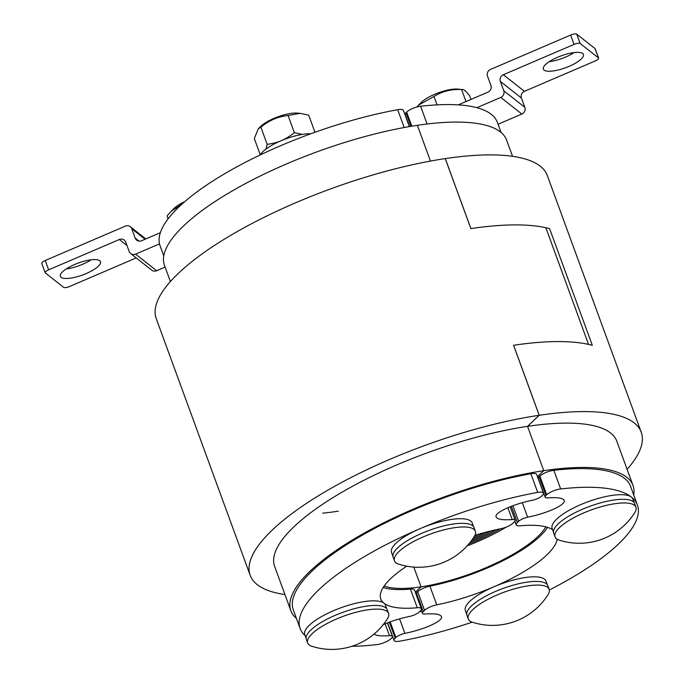 <?xml version="1.0" encoding="UTF-8"?>
<svg xmlns="http://www.w3.org/2000/svg" width="683" height="683" viewBox="0 0 683 683"><rect width="100%" height="100%" fill="white"/><g stroke="black" fill="none" stroke-linecap="round" stroke-linejoin="round"><path stroke-width="1.02" d="M633.713 494.97A182.182 54.179 159.9 0 0 633.021 485.502L616.792 441.167A182.182 54.179 159.9 0 0 527.498 426.354A182.182 54.179 -20.1 0 1 527.532 426.346L543.762 470.681L537.453 476.649L543.762 470.681A182.182 54.179 159.9 0 0 365.926 532.168A182.182 54.179 159.9 0 0 290.847 610.722A182.182 54.179 159.9 0 0 296.431 618.397M170.391 281.55L164.466 265.363A182.182 54.179 -20.1 0 1 239.537 186.809A182.182 54.179 -20.1 0 1 417.373 125.322L430.461 161.077L417.373 125.322A182.182 54.179 -20.1 0 1 506.641 140.143L512.557 156.33M413.804 567.103L421.027 586.825L415.307 592.238L421.027 586.825L413.804 567.103M545.811 526.866A91.087 27.089 -20.1 0 1 421.027 586.825A91.087 27.089 -20.1 0 1 384.153 586.023M633.021 485.502A182.182 54.179 159.9 0 0 543.762 470.681L527.532 426.346L539.22 415.281A208.204 61.914 159.9 0 0 539.186 415.29A208.204 61.914 -20.1 0 1 641.235 432.219A208.204 61.914 -20.1 0 1 627.096 469.315M421.479 610.764L420.165 611.703M467.146 545.888A91.087 27.089 159.9 0 0 506.53 526.969M514 522.247A91.087 27.089 159.9 0 0 514.999 521.573M500.665 528.753A86.929 25.852 -20.1 0 1 468.922 543.856A86.929 25.852 159.9 0 0 500.665 528.753M496.106 529.718A82.763 24.614 -20.1 0 1 470.527 541.867A82.763 24.614 159.9 0 0 496.106 529.718M491.094 530.879A78.596 23.376 -20.1 0 1 471.987 539.911A78.596 23.376 159.9 0 0 491.094 530.879M485.4 532.33A74.43 22.138 -20.1 0 1 473.319 537.982A74.43 22.138 159.9 0 0 485.4 532.33M478.441 534.277A70.272 20.9 -20.1 0 1 474.531 536.07A70.272 20.9 159.9 0 0 478.441 534.277M512.89 505.719L518.61 521.334A7.812 2.322 -20.1 0 1 527.626 517.227C547.698 513.172 566.25 504.626 564.132 500.417C562.946 498.044 557.584 497.198 548.065 497.881A7.812 2.322 -20.1 0 1 545.145 497.147A7.812 2.322 -20.1 0 1 545.99 495.431L539.152 476.76A7.812 2.322 159.9 0 0 538.315 478.476L545.145 497.147M518.61 521.334L517.321 522.555L511.362 506.282M552.564 529.658A93.691 27.858 -20.1 0 0 520.25 525.816A10.407 3.099 -20.1 0 1 516.194 524.843A10.407 3.099 -20.1 0 1 517.321 522.555M557.149 539.203A93.691 27.858 -20.1 0 1 436.744 604.831L429.914 586.168A10.407 3.099 159.9 0 0 417.706 591.691L416.417 592.912A7.812 2.322 159.9 0 0 415.81 593.612M417.706 591.691L424.536 610.354A10.407 3.099 -20.1 0 1 436.744 604.831M424.536 610.354L423.247 611.575L416.417 592.912M390.155 621.863L395.875 637.487A7.812 2.322 -20.1 0 1 404.891 633.372C424.963 629.316 443.515 620.779 441.397 616.561C440.202 614.188 434.849 613.343 425.33 614.034A7.812 2.322 -20.1 0 1 422.41 613.291A7.812 2.322 -20.1 0 1 423.247 611.575M395.875 637.487L395.175 638.144L389.327 622.162M472.192 622.17A179.578 53.402 159.9 0 1 399.828 641.158A10.407 3.099 -20.1 0 1 394.048 640.423A10.407 3.099 -20.1 0 1 395.175 638.144M549.328 589.975A179.578 53.402 159.9 0 0 637.41 505.07A179.578 53.402 159.9 0 0 560.666 488.968L553.828 470.297A10.407 3.099 159.9 0 0 539.852 476.102L539.152 476.76M539.852 476.102L546.682 494.774A10.407 3.099 -20.1 0 1 560.666 488.968M546.682 494.774L545.99 495.431M637.41 505.07L630.58 486.398A179.578 53.402 159.9 0 0 553.828 470.297M547.553 527.37A93.691 27.858 -20.1 0 1 429.914 586.168M501.057 132.468L497.361 122.368A179.578 53.402 159.9 0 0 420.617 106.266A10.407 3.099 159.9 0 0 406.641 112.072L405.941 112.738A7.812 2.322 159.9 0 0 405.096 114.445L409.535 126.577M385.135 623.835L389.472 635.677A7.812 2.322 -20.1 0 1 392.392 636.419A7.812 2.322 -20.1 0 1 391.547 638.127L390.847 638.793A10.407 3.099 -20.1 0 1 376.871 644.598A179.578 53.402 159.9 0 1 351.899 646.289M389.472 635.677C381.396 636.283 376.265 635.745 374.071 634.055M383.189 624.689C390.65 621.325 399.555 618.542 409.911 616.339A7.812 2.322 -20.1 0 0 418.927 612.224L420.216 611.003A10.407 3.099 -20.1 0 0 421.343 608.715A10.407 3.099 -20.1 0 0 417.279 607.742A93.691 27.858 -20.1 0 1 380.781 598.982A93.691 27.858 -20.1 0 1 406.744 566.19M474.916 535.327A93.691 27.858 -20.1 0 1 500.784 528.727A10.407 3.099 -20.1 0 0 512.993 523.204L514.282 521.983A7.812 2.322 -20.1 0 0 515.127 520.275A7.812 2.322 -20.1 0 0 512.207 519.532C502.688 520.224 497.326 519.379 496.131 516.997C494.022 512.788 512.574 504.242 532.646 500.195A7.812 2.322 -20.1 0 0 541.662 496.08L542.362 495.414A10.407 3.099 -20.1 0 0 543.48 493.135A10.407 3.099 -20.1 0 0 537.7 492.4A179.578 53.402 159.9 0 0 368.777 554.075A179.578 53.402 159.9 0 0 300.127 628.497A179.578 53.402 159.9 0 0 305.122 635.625M543.48 493.135L536.65 474.463A10.407 3.099 159.9 0 0 530.87 473.729A179.578 53.402 159.9 0 0 361.947 535.412A179.578 53.402 159.9 0 0 293.297 609.825L300.127 628.497M421.343 608.715L414.504 590.052A10.407 3.099 159.9 0 0 410.449 589.079A93.691 27.858 -20.1 0 1 383.154 587.525M409.356 126.611L403.44 110.441A10.407 3.099 159.9 0 0 397.66 109.707A179.578 53.402 159.9 0 0 228.728 171.382A179.578 53.402 159.9 0 0 160.078 245.803L163.775 255.894M553.495 532.202L552.129 528.463A42.944 12.772 -20.1 0 1 588.063 501.715A42.944 12.772 -20.1 0 1 632.782 498.949L634.148 502.679M418.542 105.148L421.198 102.493A23.162 6.89 -20.1 0 1 457.832 89.08L461.597 89.541C451.369 89.038 442.157 91.343 433.978 96.457L418.542 105.148L416.732 107.06M470.988 99.411L469.716 95.927C465.977 90.993 463.279 88.858 461.597 89.541L465.994 101.554M437.06 104.866L433.978 96.457M583.863 512.865A43.072 12.806 -20.1 0 1 635.941 507.221A43.072 12.806 -20.1 0 1 634.84 512.506A65.585 65.585 0 0 1 559.292 540.151A43.072 12.806 -20.1 0 1 555.048 536.829A43.072 12.806 -20.1 0 1 583.863 512.865M555.048 536.829L553.708 533.175A43.072 12.806 -20.1 0 1 582.531 509.219A43.072 12.806 -20.1 0 1 634.609 503.576L635.941 507.221M392.904 556.218L391.538 552.487A42.944 12.772 -20.1 0 1 427.481 525.731A42.944 12.772 -20.1 0 1 472.201 522.973L473.567 526.704M310.867 133.748A31.23 9.289 159.9 0 0 281.498 140.57A31.23 9.289 159.9 0 0 260.3 154.913L254.307 138.538L258.285 128.839L260.88 127.166C268.923 120.464 277.99 116.571 288.089 115.495L300.119 113.344L308.716 115.188L314.965 132.271M258.285 128.839L260.616 126.509A23.162 6.89 -20.1 0 1 297.25 113.105L300.119 113.344M265.935 149.107L267.155 144.301C277.247 143.217 286.322 139.323 294.356 132.63L302.338 134.414M294.356 132.63L288.089 115.495M267.155 144.301L260.88 127.166M395.918 562.775A43.072 12.806 -20.1 0 1 394.467 560.845A43.072 12.806 -20.1 0 1 430.512 534.012A43.072 12.806 -20.1 0 1 475.359 531.237A43.072 12.806 -20.1 0 1 474.258 536.522A65.585 65.585 0 0 1 398.718 564.167A43.072 12.806 -20.1 0 1 395.918 562.775M394.467 560.845L393.126 557.2A43.072 12.806 -20.1 0 1 429.172 530.367A43.072 12.806 -20.1 0 1 474.028 527.592L475.359 531.237M306.121 638.34L304.755 634.609A42.944 12.772 -20.1 0 1 337.052 609.245A42.944 12.772 -20.1 0 1 383.957 603.174A42.944 12.772 -20.1 0 1 385.408 605.095L386.774 608.826M182.054 204.029L171.177 211.295L173.832 208.639A23.162 6.89 -20.1 0 1 184.914 201.511M171.177 211.295L167.113 215.905L168.163 218.773M311.926 646.297A43.072 12.806 -20.1 0 1 307.674 642.976A43.072 12.806 -20.1 0 1 343.72 616.143A43.072 12.806 -20.1 0 1 388.576 613.368A43.072 12.806 -20.1 0 1 387.474 618.653A65.585 65.585 0 0 1 311.926 646.297M307.674 642.976L306.343 639.322A43.072 12.806 -20.1 0 1 342.388 612.489A43.072 12.806 -20.1 0 1 387.235 609.723L388.576 613.368M466.702 614.324L465.336 610.593A42.944 12.772 -20.1 0 1 494.065 586.706A42.944 12.772 -20.1 0 1 545.99 581.079L547.356 584.81M547.698 587.423A43.072 12.806 -20.1 0 1 549.158 589.352A43.072 12.806 -20.1 0 1 548.056 594.628A65.585 65.585 0 0 1 472.508 622.273A43.072 12.806 -20.1 0 1 468.256 618.952A43.072 12.806 -20.1 0 1 500.656 593.51A43.072 12.806 -20.1 0 1 547.698 587.423M468.256 618.952L466.924 615.306A43.072 12.806 -20.1 0 1 499.324 589.864A43.072 12.806 -20.1 0 1 546.366 583.769A43.072 12.806 -20.1 0 1 547.817 585.698L549.158 589.352M641.235 432.219L547.305 175.54A208.204 61.914 159.9 0 0 445.248 158.601A208.204 61.914 159.9 0 0 242.03 228.882A208.204 61.914 159.9 0 0 156.253 318.645L250.183 575.325A208.204 61.914 -20.1 0 1 335.968 485.562A208.204 61.914 -20.1 0 1 539.186 415.29L513.565 345.282A208.204 61.914 159.9 0 1 588.55 344.403L545.854 227.729A208.204 61.914 -20.1 0 0 470.869 228.609L445.248 158.601A208.204 61.914 -20.1 0 1 445.29 158.601L470.911 228.6A208.204 61.914 -20.1 0 1 549.627 228.668L592.332 345.342A208.204 61.914 159.9 0 0 513.607 345.282L539.22 415.281M290.847 610.722L274.626 566.386A182.182 54.179 159.9 0 1 349.679 487.841A182.182 54.179 159.9 0 1 527.498 426.354L539.152 415.298M470.869 228.609L445.248 158.601M338.264 511.2A182.182 54.179 -20.1 0 1 322.666 513.164A182.182 54.179 -20.1 0 0 338.264 511.2M284.922 594.534A208.204 61.914 -20.1 0 1 250.183 575.325M99.727 260.744A21.344 6.343 -20.1 0 1 100.452 261.7A21.344 6.343 -20.1 0 1 82.592 274.993A21.344 6.343 -20.1 0 1 60.369 276.367A21.344 6.343 -20.1 0 1 76.419 263.766A21.344 6.343 -20.1 0 1 99.727 260.744M66.234 268.931A21.344 6.343 159.9 0 0 91.163 259.805M130.666 253.555L151.754 270.152A5.208 4.892 -51.8 0 0 156.68 270.733L135.593 254.127A5.208 4.892 128.2 0 1 129.172 251.481L125.757 242.149A5.208 4.892 -51.8 0 0 119.337 239.502L126.995 245.539M135.593 254.127L159.506 243.865M160.343 232.707L141.603 240.749A5.208 4.892 -51.8 0 1 135.183 238.111L131.768 228.771L145.086 239.255M136.207 257.918L69.743 286.433A5.208 1.545 -20.1 0 1 63.63 287.347L45.36 272.961A5.208 1.545 -20.1 0 1 45.18 272.73A5.208 1.545 -20.1 0 1 48.664 269.836L45.249 260.496L125.348 226.124A5.208 4.892 128.2 0 1 131.768 228.771M48.664 269.836L119.337 239.502M45.249 260.496A5.208 1.545 159.9 0 0 41.765 263.39L45.18 272.73M165.107 267.113L156.68 270.733M544.052 70.084A21.344 6.343 -20.1 0 1 543.327 69.137A21.344 6.343 -20.1 0 1 561.187 55.835A21.344 6.343 -20.1 0 1 583.41 54.461A21.344 6.343 -20.1 0 1 567.36 67.071A21.344 6.343 -20.1 0 1 544.052 70.084M549.2 61.692A21.344 6.343 159.9 0 0 574.13 52.574M503.764 90.754A5.208 4.892 128.2 0 1 500.759 97.438L521.846 114.044A5.208 4.892 -51.8 0 0 524.851 107.351L503.764 90.754L500.349 81.414L521.436 98.019L524.851 107.351M521.846 114.044L498.052 124.255M598.419 57.876L580.149 43.481L576.734 34.15L595.004 48.536L598.419 57.876A5.208 1.545 -20.1 0 1 598.598 58.106A5.208 1.545 -20.1 0 1 595.115 61L524.433 91.326L503.354 74.729A5.208 4.892 -51.8 0 0 500.349 81.414M521.436 98.019A5.208 4.892 128.2 0 1 524.433 91.326M458.25 104.875L487.918 92.145A5.208 4.892 -51.8 0 0 490.923 85.46L487.508 76.129A5.208 4.892 128.2 0 1 490.514 69.435L570.612 35.064L574.027 44.395A5.208 1.545 -20.1 0 1 580.149 43.481M576.734 34.15A5.208 1.545 159.9 0 0 570.612 35.064M598.598 58.106L595.183 48.775A5.208 1.545 159.9 0 0 595.004 48.536M503.354 74.729L574.027 44.395M476.845 107.701L500.759 97.438M527.626 517.227L522.316 502.714M404.891 633.372L399.581 618.858M410.918 126.346L405.941 112.738M427.106 124.007L420.617 106.266M406.641 112.072L411.806 126.201M507.87 507.682L512.207 519.532M530.87 473.729L537.7 492.4M410.449 589.079L417.279 607.742M397.66 109.707L404.182 127.533M539.186 415.29L513.565 345.282M139.033 241.142L135.183 238.111M421.155 609.859L422.41 613.291M387.603 622.819L394.048 640.423M514.897 521.283L516.194 524.843M387.44 622.887L392.392 636.419M510.175 506.743L515.127 520.275M130.274 226.705L145.821 238.948"/></g></svg>
